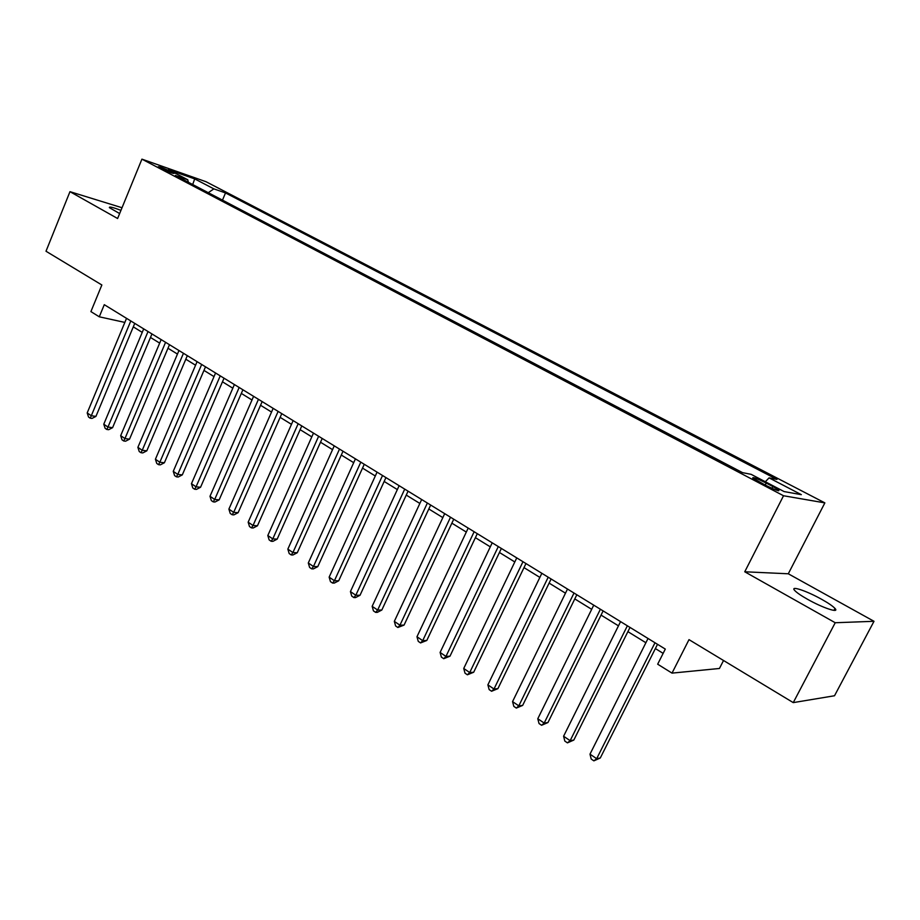 <?xml version="1.0" encoding="UTF-8"?>
<svg xmlns="http://www.w3.org/2000/svg" width="920" height="920" viewBox="0 0 920 920"><rect width="100%" height="100%" fill="white"/><g stroke="black" fill="none" stroke-linecap="round" stroke-linejoin="round"><path stroke-width="1.38" d="M120.945 210.369C112.815 207.276 108.962 206.379 109.399 207.655L119.634 213.555M807.564 599.299C822.687 607.901 839.88 613.594 834.992 608.453C832.899 606.188 828.483 603.152 821.744 599.369C806.874 590.962 789.9 585.269 794.604 590.352C796.582 592.549 800.906 595.528 807.564 599.299M160.436 168.072C168.302 171.856 172.845 173.638 174.098 173.42L171.89 172.086C164.082 168.326 159.539 166.543 158.263 166.75L160.436 168.072M824.86 502.883L206.034 181.723L141.921 159.148L783.529 495.753L824.86 502.883L788.29 573.781L744.751 571.78L835.222 622.736L874 621.299L788.29 573.781M874 621.299L834.52 695.75L793.258 702.615L688.999 639.641L672.014 673.118L719.44 668.472L723.534 660.502M122.026 207.736L69.966 191.67L46 251.24L101.855 284.981L90.907 311.604L99.279 316.802L124.844 322.414M835.222 622.736L793.258 702.615M672.014 673.118L657.673 664.194L665.298 649.083L104.282 304.681L99.279 316.802M772.846 486.53L766.21 483.057C756.827 478.411 752.353 476.744 752.79 478.066L765.394 485.162C774.881 489.854 779.378 491.533 778.895 490.187L772.846 486.53L771.937 488.324M188.347 182.252L187.761 179.768L175.352 175.444L742.555 472.65L751.145 474.341L784.105 491.579L801.331 494.661L769.074 477.871L776.986 479.435L225.515 192.935L213.865 188.876L208.265 192.694M187.761 179.768L168.44 169.671L194.706 178.894L213.865 188.876M744.751 571.78L783.529 495.753M69.966 191.67L117.61 218.511L141.921 159.148M133.296 326.865L142.232 332.373M150.477 337.456L159.677 343.125M167.98 348.231L177.456 354.073M185.805 359.214L195.569 365.228M203.964 370.403L214.015 376.602M222.467 381.811L232.829 388.194M241.327 393.426L251.999 400.004M260.544 405.272L271.538 412.056M280.14 417.358L291.467 424.338M300.127 429.663L311.799 436.862M320.505 442.232L332.546 449.638M341.297 455.043L353.705 462.679M362.514 468.107L375.303 475.985M384.169 481.459L397.348 489.578M406.26 495.075L419.853 503.447M428.823 508.978L442.83 517.603M451.869 523.169L466.313 532.07M475.398 537.671L490.303 546.859M499.445 552.483L514.809 561.959M524.009 567.628L539.867 577.403M549.113 583.096L565.478 593.181M574.793 598.92L591.675 609.327M601.047 615.101L618.47 625.841M627.9 631.649L645.886 642.735M655.373 648.577L663.136 653.361M765.325 481.758L769.074 477.871M222.479 200.146L225.515 192.935M194.706 178.894L192.694 184.54M654.994 642.758L596.678 758.689L589.984 754.158L648.025 638.48M657.512 644.31L600.288 757.988L596.678 758.689L593.871 760.851L591.203 759.034L589.984 754.158M600.288 757.988L593.871 760.851M627.371 625.807L570.135 740.681L563.592 736.241L620.563 621.621M630.005 627.417L573.827 740.059L570.135 740.681L567.433 742.865L564.822 741.083L563.592 736.241M573.827 740.059L567.433 742.865M600.38 609.235L544.191 723.074L537.786 718.738L593.733 605.153M603.117 610.914L547.952 722.545L544.191 723.074L541.592 725.282L539.039 723.534L537.786 718.738M547.952 722.545L541.592 725.282M573.999 593.043L518.811 705.858L512.555 701.615L567.502 589.042M576.817 594.769L522.652 705.41L518.811 705.858L516.316 708.078L513.82 706.376L512.555 701.615M522.652 705.41L516.316 708.078M548.205 577.208L493.994 689.022L487.876 684.859L541.846 573.298M551.115 578.99L497.904 688.643L493.994 689.022L491.591 691.254L489.152 689.597L487.876 684.859M497.904 688.643L491.591 691.254M522.974 561.717L469.717 672.543L463.737 668.472L516.752 557.899M525.964 563.546L473.685 672.244L469.717 672.543L467.394 674.797L465.014 673.175L463.737 668.472M473.685 672.244L467.394 674.797M498.295 546.56L445.959 656.42L440.105 652.441L492.211 542.823M501.365 548.447L449.983 656.19L445.959 656.42L443.727 658.697L441.381 657.098L440.105 652.441M449.983 656.19L443.727 658.697M474.145 531.737L422.705 640.642L416.967 636.744L468.188 528.08M477.296 533.669L426.788 640.469L422.705 640.642L420.555 642.931L418.266 641.366L416.967 636.744M426.788 640.469L420.555 642.931M450.512 517.224L399.947 625.186L394.323 621.38L444.682 513.647M453.732 519.202L404.064 625.094L399.947 625.186L397.865 627.497L395.623 625.968L394.323 621.38M404.064 625.094L397.865 627.497M427.374 503.022L377.648 610.063L372.151 606.326L421.671 499.525M430.652 505.034L381.823 610.029L377.648 610.063L375.647 612.375L373.451 610.88L372.151 606.326M381.823 610.029L377.327 612.363L375.647 612.375M404.719 489.118L355.81 595.24L350.428 591.583L399.13 485.691M408.066 491.165L360.03 595.263L355.81 595.24L353.889 597.574L351.739 596.102L350.428 591.583M360.03 595.263L355.58 597.574L353.889 597.574M382.536 475.49L334.42 580.727L329.141 577.139L377.062 472.132M385.94 477.584L338.686 580.808L334.42 580.727L332.568 583.061L330.464 581.635L329.141 577.139M338.686 580.808L334.27 583.096L332.568 583.061M360.801 462.15L313.455 566.501L308.292 562.982L355.43 458.861M364.262 464.278L317.768 566.639L313.455 566.501L311.673 568.847L309.615 567.444L308.292 562.982M317.768 566.639L313.398 568.905L311.673 568.847M339.503 449.075L292.916 552.563L287.845 549.113L334.247 445.855M343.01 451.237L297.263 552.747L292.916 552.563L291.203 554.921L289.179 553.541L287.845 549.113M297.263 552.747L292.939 554.99L291.203 554.921M318.63 436.264L272.78 538.89L267.812 535.52L313.478 433.101M322.195 438.46L277.161 539.131L272.78 538.89L271.124 541.259L269.146 539.913L267.812 535.52M277.161 539.131L272.883 541.362L271.124 541.259M298.172 423.706L253.034 525.492L248.158 522.18L293.123 420.612M301.783 425.925L257.45 525.791L253.034 525.492L251.447 527.873L249.492 526.55L248.158 522.18M257.45 525.791L253.207 527.988L251.447 527.873M278.116 411.401L233.68 512.359L228.896 509.105L273.159 408.353M281.773 413.643L238.119 512.693L233.68 512.359L232.139 514.74L230.23 513.441L228.896 509.105M238.119 512.693L233.921 514.878L232.139 514.74M258.451 399.326L214.682 499.468L210.001 496.282L253.598 396.336M262.154 401.603L219.155 499.859L214.682 499.468L213.21 501.86L211.335 500.583L210.001 496.282M219.155 499.859L215.004 502.009L213.21 501.86M239.165 387.481L196.052 486.829L191.452 483.701L234.393 384.56M242.903 389.781L200.56 487.255L196.052 486.829L194.637 489.221L192.797 487.968L191.452 483.701M200.56 487.255L196.443 489.394L194.637 489.221M220.236 375.866L177.778 474.421L173.259 471.35L215.567 373.002M224.031 378.189L182.298 474.892L177.778 474.421L176.41 476.824L174.605 475.594L173.259 471.35M182.298 474.892L178.227 477.008L176.41 476.824M201.675 364.469L159.839 462.242L155.411 459.241L197.087 361.652M205.505 366.815L164.392 462.76L159.839 462.242L158.527 464.657L156.756 463.45L155.411 459.241M164.392 462.76L160.344 464.853L158.527 464.657M183.459 353.291L142.232 450.294L137.885 447.35L178.963 350.52M187.323 355.66L146.797 450.846L142.232 450.294L140.967 452.709L139.23 451.524L137.885 447.35M146.797 450.846L142.796 452.928L140.967 452.709M165.577 342.309L124.947 438.564L120.681 435.666L161.161 339.595M169.475 344.701L129.536 439.162L124.947 438.564L123.728 440.979L122.026 439.817L120.681 435.666M129.536 439.162L125.568 441.209L123.728 440.979M148.028 331.534L107.973 427.053L103.776 424.2L143.692 328.877M151.949 333.948L112.585 427.673L107.973 427.053L106.812 429.467L105.133 428.329L103.776 424.2M112.585 427.673L108.652 429.709L106.812 429.467M130.801 320.953L91.31 415.736L87.193 412.942L126.534 318.343M134.745 323.38L95.933 416.403L91.31 415.736L90.183 418.163L88.538 417.036L87.193 412.942M95.933 416.403L92.046 418.416L90.183 418.163M765.198 485.058L766.21 483.057M833.991 610.374L834.992 608.453M778.584 490.797L778.895 490.187"/></g></svg>
